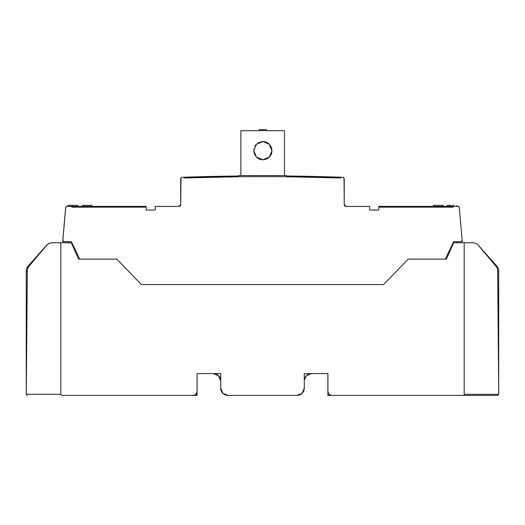 <?xml version="1.0" encoding="UTF-8"?>
<svg xmlns="http://www.w3.org/2000/svg" width="525" height="525" viewBox="0 0 525 525"><rect width="100%" height="100%" fill="white"/><g stroke="black" fill="none" stroke-linecap="round" stroke-linejoin="round"><path stroke-width="0.79" d="M60.808 242.767L52.08 242.767A7.271 7.271 0 0 0 46.646 245.208L28.081 266.142L28.685 266.674L28.081 266.142A7.271 7.271 0 0 0 26.25 270.959L26.25 394.308L27.339 395.397L26.25 394.308L60.808 394.308L60.808 242.767L71.347 242.767L78.612 259.12L71.347 242.767L60.808 242.767L60.808 394.308A1.089 1.089 -90 0 0 61.897 395.397L193.449 395.397L196.022 394.334L197.085 391.762L197.085 373.59L197.085 391.762A3.636 3.636 -90 0 1 193.449 395.397L61.897 395.397A1.089 1.089 -90 0 1 60.808 394.308L26.25 394.308L27.339 270.821A7.271 7.271 0 0 1 29.052 266.201L46.64 245.346A7.271 7.271 0 0 1 52.192 242.767L60.808 242.767L52.192 242.767A7.271 7.271 0 0 0 46.64 245.346L29.052 266.201A7.271 7.271 0 0 0 27.339 270.821L26.362 382.679L26.25 270.959L27.333 270.959L26.25 270.959A7.271 7.271 0 0 1 28.081 266.142L46.646 245.208A7.271 7.271 0 0 1 52.08 242.767L52.192 242.767M220.71 388.126L220.71 373.59L197.085 373.59L220.71 373.59L220.71 388.126L222.836 393.271L227.975 395.397A7.271 7.271 -90 0 1 220.71 388.126M464.192 242.767L453.652 242.767L446.388 259.12L408.174 259.12L445.298 259.12L408.174 259.12L383.611 284.557L141.389 284.557L116.826 259.12L79.702 259.12L71.347 241.677L63.912 241.677A1.089 1.089 0 0 1 62.823 240.489L65.717 207.421A1.089 1.089 0 0 1 66.8 206.423L65.717 207.421L62.823 240.489L63.912 241.677L71.347 241.677L79.702 259.12L116.826 259.12L141.389 284.557L116.826 259.12L78.612 259.12L116.826 259.12L141.389 284.557L383.611 284.557L408.174 259.12L383.611 284.557L141.389 284.557L383.611 284.557L408.174 259.12L446.388 259.12L453.652 242.767L464.192 242.767L464.192 394.308L498.75 394.308L498.638 382.679L498.75 394.308L497.661 395.397L331.551 395.397A3.636 3.636 -90 0 1 327.915 391.762L327.915 373.59L304.29 373.59L304.29 388.126A7.271 7.271 -90 0 1 297.025 395.397L227.975 395.397L297.025 395.397L302.164 393.271L304.29 388.126L304.29 373.59L327.915 373.59L327.915 391.762L328.978 394.334L331.551 395.397L497.661 395.397L498.75 394.308L464.192 394.308A1.089 1.089 -90 0 1 463.102 395.397A1.089 1.089 -90 0 0 464.192 394.308L464.192 242.767L472.808 242.767A7.271 7.271 0 0 1 478.36 245.346L495.948 266.201L478.36 245.346A7.271 7.271 0 0 0 472.808 242.767M497.661 270.821L498.638 382.679L497.661 270.821A7.271 7.271 0 0 0 495.948 266.201A7.271 7.271 0 0 1 497.661 270.821M378.768 210.059L378.768 207.152L453.127 207.152L378.768 207.152L378.768 210.059L369.679 210.059L369.679 206.423L346.087 206.423A1.818 1.818 0 0 1 344.269 204.606L344.039 178.388L344.269 204.606L346.087 206.423L369.679 206.423L369.679 210.059L378.768 210.059L378.761 206.423L378.761 210.059M155.269 210.059L155.269 206.423L155.269 210.059L146.186 210.059L146.186 207.152L71.873 207.152L71.873 206.423L66.8 206.423L71.873 206.423L71.873 207.152L146.186 207.152L146.173 206.423L71.873 206.423L146.173 206.423L146.186 210.059L155.269 210.059L155.262 206.423L155.262 210.059M238.698 175.534L286.302 175.534L238.698 175.534L238.698 176.623M453.652 241.677L461.088 241.677L462.177 240.489L459.283 207.421L458.2 206.423A1.089 1.089 -90 0 1 459.283 207.421L462.177 240.489A1.089 1.089 0 0 1 461.088 241.677L453.652 241.677L445.298 259.12L453.652 241.677M240.877 176.728L184.367 177.949A2299.887 2299.887 0 0 1 340.633 177.949L284.484 176.728M340.633 177.949L340.633 177.227L342.989 177.306A1.089 1.089 -90 0 1 344.039 178.388L342.989 177.306L340.633 177.227L340.633 177.949C288.547 176.183 236.453 176.183 184.367 177.949L184.367 177.227L182.011 177.306L180.961 178.388A1.089 1.089 -90 0 1 182.011 177.306L184.367 177.227L184.367 177.949M178.913 206.423L155.269 206.423L178.913 206.423A1.818 1.818 0 0 0 180.731 204.606L178.913 206.423L180.731 204.606L180.961 178.388L180.731 204.606M453.127 206.423L458.2 206.423L453.127 206.423L453.127 207.152L453.127 206.423L378.761 206.423L453.127 206.423M91.934 205.334L82.491 205.334L82.491 206.423L82.327 205.334L91.934 205.334L91.934 206.423L91.973 205.334L91.973 206.423M447.129 205.334L450.109 205.334L450.109 206.423L450.109 205.334L449.932 206.423L449.932 205.334L447.129 205.334L447.129 206.423M454.033 205.334L452.268 205.334M67.909 205.334L67.909 206.423L67.909 205.334L70.396 205.334L70.396 206.423L70.396 205.334L67.909 205.334M456.783 206.423L456.737 205.334M433.578 205.334L433.722 206.423L433.722 205.334L443.172 205.334L443.172 206.423L443.212 205.334L443.212 206.423M451.001 205.334L451.001 206.423L451.001 205.334M77.766 205.334L72.102 205.334L72.102 206.423L72.102 205.334L70.396 205.334L77.766 205.334L77.766 206.423L77.93 205.334L77.93 206.423M62.685 241.677L65.625 208.084L62.685 241.677M182.451 177.286A2300.432 2300.432 0 0 1 238.698 176.019A2300.432 2300.432 0 0 0 182.451 177.286A1.818 1.818 0 0 0 182.385 177.293M340.633 177.227A2300.432 2300.432 0 0 0 286.302 176.019A2300.432 2300.432 0 0 1 340.581 177.22M180.698 179.104L180.698 204.606A1.818 1.818 0 0 1 178.881 206.423A1.818 1.818 0 0 0 180.698 204.606L180.698 179.104A1.818 1.818 0 0 1 180.981 178.132A1.818 1.818 0 0 0 180.698 179.104M447.733 205.334L447.326 205.334M77.162 205.334L77.917 205.334M456.894 241.677L456.894 242.767L456.894 241.677M344.033 178.277A1.818 1.818 0 0 1 344.236 179.104A1.818 1.818 0 0 0 344.033 178.277M344.236 200.812L344.236 179.104L344.236 200.812M462.249 241.677L462.177 240.85L462.249 241.677M346.054 206.423A1.818 1.818 0 0 1 344.315 205.131A1.818 1.818 0 0 0 346.054 206.423M68.04 241.677L68.04 242.767L68.04 241.677M434.267 205.334L433.755 205.334M443.172 205.334L433.565 205.334L433.565 206.423M91.37 205.334L91.783 205.334M240.877 175.534L240.877 130.692L284.484 130.692L240.877 130.692L240.877 175.534M269.141 144.112L268.38 143.45M262.559 141.599L256.443 144.257L262.887 141.593L269.292 144.263L271.95 150.682L269.292 157.1L262.868 159.764L268.373 157.913M262.789 141.599L257.782 143.128M256.43 144.263L255.485 145.353M269.069 144.047L271.95 150.682L269.292 157.1L262.868 159.764L256.436 157.106L253.778 150.668L256.443 144.257L262.887 141.593L269.292 144.263A9.082 9.082 90 0 0 262.887 141.593L262.946 141.599M253.778 150.826L254.487 154.271M253.778 150.695L256.443 157.113A9.082 9.082 90 0 0 262.868 159.764L256.436 157.106L257.782 158.209M259.14 129.603L262.776 129.603L262.776 130.692L262.776 129.603L266.405 129.603L266.405 130.692L266.405 129.603L259.14 129.603L259.14 130.692L259.14 129.603M261.824 159.705L262.789 159.764M262.868 159.764L262.861 159.764A9.082 9.082 90 0 0 269.292 157.1L269.141 157.251M253.778 150.682L256.443 144.257L253.778 150.668L256.436 157.106M254.979 146.121L255.721 145.051M240.877 130.692L284.484 130.692L284.484 175.534M262.894 159.764L269.286 157.106A9.082 9.082 90 0 0 271.897 151.646M269.292 157.1L271.95 150.688L271.707 148.614M256.463 157.126L260.643 159.488M256.443 144.257L255.964 144.775M263.944 141.658L269.286 144.257L262.894 141.593M271.517 147.912L269.286 144.257M267.914 158.228L266.582 158.97M265.013 159.508L263.904 159.705M259.153 158.977L257.814 158.235M255.196 155.558L254.881 155.019M253.897 149.238L253.982 148.752M257.827 143.122L259.206 142.36M260.669 141.868L261.857 141.652M270.552 145.838L270.867 146.377M271.215 147.098L271.95 150.682M478.288 245.208L496.853 266.142L478.288 245.208M496.289 266.634L496.853 266.142A7.271 7.271 0 0 1 498.684 270.959A7.271 7.271 0 0 0 496.853 266.142L496.289 266.634M327.882 395.397L496.867 395.397L327.882 395.397L327.882 393.579L328.387 393.579L327.882 393.579L327.882 373.59L327.882 393.579M227.942 395.397L227.594 395.391M224.254 394.393L223.138 393.579A7.271 7.271 0 0 1 220.677 388.126A7.271 7.271 0 0 0 223.138 393.579L224.254 394.393M197.052 395.397L88.029 395.397L197.052 395.397L197.052 392.28L197.052 393.579L196.613 393.579L197.052 393.579M220.677 380.861L220.677 388.126L220.677 380.861L218.544 375.723L220.677 380.861A7.271 7.271 0 0 0 213.406 373.59L218.544 375.723L213.406 373.59M304.29 380.126L306.39 375.723L311.528 373.59L306.39 375.723L304.29 380.126M497.667 270.959L498.684 270.959L497.667 270.959M498.684 382.679L498.684 270.959L498.684 382.679M304.29 380.166A7.271 7.271 0 0 1 311.528 373.59M286.302 176.623L286.302 175.534M82.327 205.334L82.327 206.423"/></g></svg>
